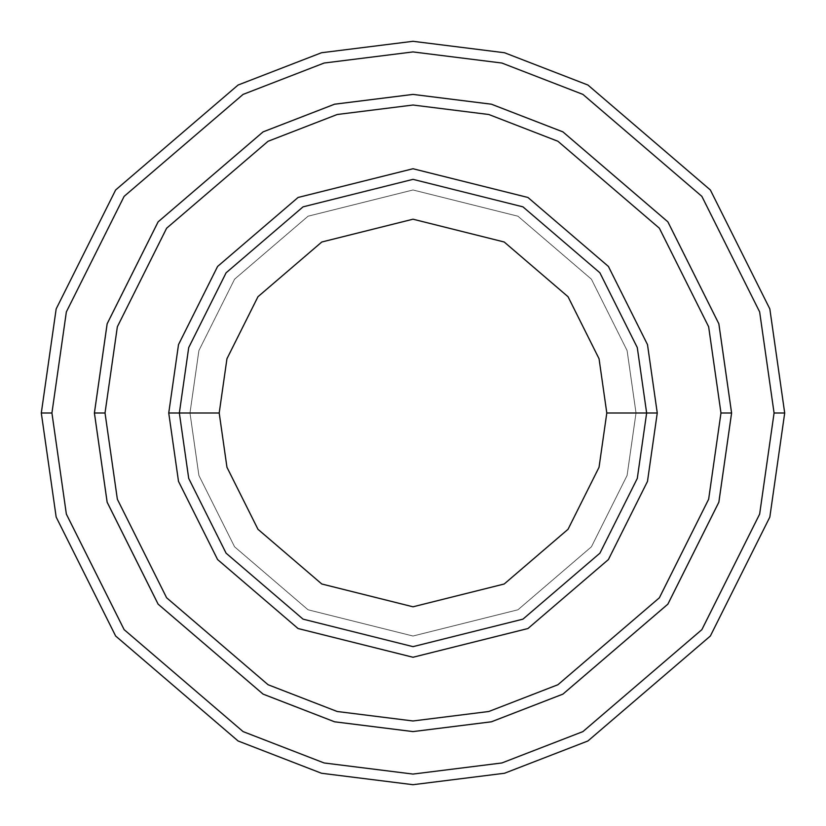 <?xml version="1.0" encoding="UTF-8"?>
<svg xmlns="http://www.w3.org/2000/svg" width="826" height="826" viewBox="0 0 826 826"><rect width="100%" height="100%" fill="white"/><g stroke="black" fill="none" stroke-linecap="round" stroke-linejoin="round"><path stroke-width="0.62" stroke-dasharray="4.13 3.1" d="M179.356 413L188.71 347.581L226.087 272.817L303.049 206.851L413 179.356L522.951 206.851L599.913 272.817L637.29 347.581L646.644 413L636.02 413L627.099 475.446L591.416 546.812L517.954 609.784L413 636.02L308.046 609.784L234.584 546.812L198.901 475.446L189.98 413L179.356 413L188.71 478.419L226.087 553.183L303.049 619.149L413 646.644L522.951 619.149L599.913 553.183L637.29 478.419L646.644 413L637.29 347.581L599.913 272.817L522.951 206.851L413 179.356L303.049 206.851L226.087 272.817L188.71 347.581L179.356 413L188.71 478.419L226.087 553.183L303.049 619.149L413 646.644L522.951 619.149L599.913 553.183L637.29 478.419L646.644 413L636.02 413L646.644 413L636.02 413L627.099 350.554L591.416 279.188L517.954 216.216L413 189.98L308.046 216.216L234.584 279.188L198.901 350.554L189.98 413L198.901 350.554L234.584 279.188L308.046 216.216L413 189.98L517.954 216.216L591.416 279.188L627.099 350.554L636.02 413L627.099 475.446L591.416 546.812L517.954 609.784L413 636.02L308.046 609.784L234.584 546.812L198.901 475.446L189.98 413L179.356 413L189.98 413L179.356 413L188.71 347.581L226.087 272.817L303.049 206.851L413 179.356L522.951 206.851L599.913 272.817L637.29 347.581L646.644 413L637.29 347.581L599.913 272.817L522.951 206.851L413 179.356L303.049 206.851L226.087 272.817L188.71 347.581L179.356 413L188.71 478.419L226.087 553.183L303.049 619.149L413 646.644L522.951 619.149L599.913 553.183L637.29 478.419L646.644 413L636.02 413L646.644 413L637.29 478.419L599.913 553.183L522.951 619.149L413 646.644L303.049 619.149L226.087 553.183L188.71 478.419L179.356 413L189.98 413L198.901 350.554L234.584 279.188L308.046 216.216L413 189.98L517.954 216.216L591.416 279.188L627.099 350.554L636.02 413L627.099 350.554L591.416 279.188L517.954 216.216L413 189.98L308.046 216.216L234.584 279.188L198.901 350.554L189.98 413L179.356 413L188.71 347.581L226.087 272.817L303.049 206.851L413 179.356L522.951 206.851L599.913 272.817L637.29 347.581L646.644 413L637.29 478.419L599.913 553.183L522.951 619.149L413 646.644L303.049 619.149L226.087 553.183L188.71 478.419L179.356 413L188.71 478.419L226.087 553.183L303.049 619.149L413 646.644L522.951 619.149L599.913 553.183L637.29 478.419L646.644 413L637.29 347.581L599.913 272.817L522.951 206.851L413 179.356L303.049 206.851L226.087 272.817L188.71 347.581L179.356 413L188.71 478.419L226.087 553.183L303.049 619.149L413 646.644L522.951 619.149L599.913 553.183L637.29 478.419L646.644 413L637.29 347.581L599.913 272.817L522.951 206.851L413 179.356L303.049 206.851L226.087 272.817L188.71 347.581L179.356 413L188.71 347.581L226.087 272.817L303.049 206.851L413 179.356L522.951 206.851L599.913 272.817L637.29 347.581L646.644 413L637.29 478.419L599.913 553.183L522.951 619.149L413 646.644L303.049 619.149L226.087 553.183L188.71 478.419L179.356 413L188.71 347.581L226.087 272.817L303.049 206.851L413 179.356L522.951 206.851L599.913 272.817L637.29 347.581L646.644 413L637.29 478.419L599.913 553.183L522.951 619.149L413 646.644L303.049 619.149L226.087 553.183L188.71 478.419L179.356 413L189.98 413L198.901 475.446L234.584 546.812L308.046 609.784L413 636.02L517.954 609.784L591.416 546.812L627.099 475.446L636.02 413L646.644 413L637.29 347.581L599.913 272.817L522.951 206.851L413 179.356L303.049 206.851L226.087 272.817L188.71 347.581L179.356 413L189.98 413L198.901 475.446L234.584 546.812L308.046 609.784L413 636.02L517.954 609.784L591.416 546.812L627.099 475.446L636.02 413L646.644 413L637.29 478.419L599.913 553.183L522.951 619.149L413 646.644L303.049 619.149L226.087 553.183L188.71 478.419L179.356 413M51.924 413L66.359 514.102L124.137 629.649L243.081 731.599L324.122 762.966L413 774.076L501.878 762.966L582.919 731.599L701.863 629.649L759.641 514.102L774.076 413L784.7 413L769.832 517.076L710.36 636.02L587.916 740.974L504.5 773.26L413 784.7L321.5 773.26L238.084 740.974L115.64 636.02L56.168 517.076L41.3 413L51.924 413L66.359 311.898L124.137 196.351L243.081 94.401L324.122 63.034L413 51.924L501.878 63.034L582.919 94.401L701.863 196.351L759.641 311.898L774.076 413L759.641 514.102L701.863 629.649L582.919 731.599L501.878 762.966L413 774.076L324.122 762.966L243.081 731.599L124.137 629.649L66.359 514.102L51.924 413L41.3 413L56.168 517.076L115.64 636.02L238.084 740.974L321.5 773.26L413 784.7L504.5 773.26L587.916 740.974L710.36 636.02L769.832 517.076L784.7 413L769.832 308.924L710.36 189.98L587.916 85.026L504.5 52.74L413 41.3L321.5 52.74L238.084 85.026L115.64 189.98L56.168 308.924L41.3 413L56.168 308.924L115.64 189.98L238.084 85.026L321.5 52.74L413 41.3L504.5 52.74L587.916 85.026L710.36 189.98L769.832 308.924L784.7 413L774.076 413L759.641 311.898L701.863 196.351L582.919 94.401L501.878 63.034L413 51.924L324.122 63.034L243.081 94.401L124.137 196.351L66.359 311.898L51.924 413M105.026 413L117.354 499.234L166.625 597.787L268.078 684.733L337.194 711.496L413 720.974L488.806 711.496L557.922 684.733L659.375 597.787L708.646 499.234L720.974 413L731.588 413L718.847 502.208L667.873 604.157L562.929 694.108L491.418 721.79L413 731.588L334.582 721.79L263.071 694.108L158.127 604.157L107.153 502.208L94.412 413L105.026 413L94.412 413L107.153 502.208L158.127 604.157L263.071 694.108L334.582 721.79L413 731.588L491.418 721.79L562.929 694.108L667.873 604.157L718.847 502.208L731.588 413L718.847 502.208L667.873 604.157L562.929 694.108L491.418 721.79L413 731.588L334.582 721.79L263.071 694.108L158.127 604.157L107.153 502.208L94.412 413L107.153 502.208L158.127 604.157L263.071 694.108L334.582 721.79L413 731.588L491.418 721.79L562.929 694.108L667.873 604.157L718.847 502.208L731.588 413L720.974 413L708.646 499.234L659.375 597.787L557.922 684.733L488.806 711.496L413 720.974L337.194 711.496L268.078 684.733L166.625 597.787L117.354 499.234L105.026 413L117.354 326.766L166.625 228.213L268.078 141.267L337.194 114.504L413 105.026L488.806 114.504L557.922 141.267L659.375 228.213L708.646 326.766L720.974 413L731.588 413L718.847 323.792L667.873 221.843L562.929 131.892L491.418 104.21L413 94.412L334.582 104.21L263.071 131.892L158.127 221.843L107.153 323.792L94.412 413L105.026 413L94.412 413L107.153 323.792L158.127 221.843L263.071 131.892L334.582 104.21L413 94.412L491.418 104.21L562.929 131.892L667.873 221.843L718.847 323.792L731.588 413L720.974 413L708.646 326.766L659.375 228.213L557.922 141.267L488.806 114.504L413 105.026L337.194 114.504L268.078 141.267L166.625 228.213L117.354 326.766L105.026 413L94.401 413L107.143 502.208L158.117 604.157L263.071 694.119L334.571 721.8L413 731.599L491.429 721.8L562.929 694.119L667.883 604.157L718.857 502.208L731.599 413L720.984 413L708.656 499.234L659.385 597.787L557.932 684.744L488.806 711.506L413 720.984L337.194 711.506L268.068 684.744L166.615 597.787L117.344 499.234L105.016 413L117.344 326.766L166.615 228.213L268.068 141.256L337.194 114.494L413 105.016L488.806 114.494L557.932 141.256L659.385 228.213L708.656 326.766L720.984 413L731.599 413L718.857 323.792L667.883 221.843L562.929 131.881L491.429 104.2L413 94.401L334.571 104.2L263.071 131.881L158.117 221.843L107.143 323.792L94.401 413L105.016 413L94.401 413L107.143 323.792L158.117 221.843L263.071 131.881L334.571 104.2L413 94.401L491.429 104.2L562.929 131.881L667.883 221.843L718.857 323.792L731.599 413L720.984 413L708.656 326.766L659.385 228.213L557.932 141.256L488.806 114.494L413 105.016L337.194 114.494L268.068 141.256L166.615 228.213L117.344 326.766L105.016 413L117.344 499.234L166.615 597.787L268.068 684.744L337.194 711.506L413 720.984L488.806 711.506L557.932 684.744L659.385 597.787L708.656 499.234L720.984 413L731.599 413L718.857 323.792L667.883 221.843L562.929 131.881L491.429 104.2L413 94.401L334.571 104.2L263.071 131.881L158.117 221.843L107.143 323.792L94.401 413L107.153 502.208L158.127 604.157L263.071 694.108L334.582 721.79L413 731.588L491.418 721.79L562.929 694.108L667.873 604.157L718.847 502.208L731.588 413L718.847 502.208L667.873 604.157L562.929 694.108L491.418 721.79L413 731.588L334.582 721.79L263.071 694.108L158.127 604.157L107.153 502.208L94.412 413L107.143 502.208L158.117 604.157L263.071 694.119L334.571 721.8L413 731.599L491.429 721.8L562.929 694.119L667.883 604.157L718.857 502.208L731.599 413L718.847 323.792L667.873 221.843L562.929 131.892L491.418 104.21L413 94.412L334.582 104.21L263.071 131.892L158.127 221.843L107.153 323.792L94.412 413L107.153 323.792L158.127 221.843L263.071 131.892L334.582 104.21L413 94.412L491.418 104.21L562.929 131.892L667.873 221.843L718.847 323.792L731.588 413L718.857 502.208L667.883 604.157L562.929 694.119L491.429 721.8L413 731.599L334.571 721.8L263.071 694.119L158.117 604.157L107.143 502.208L94.401 413L105.016 413L117.354 499.234L166.625 597.787L268.078 684.733L337.194 711.496L413 720.974L488.806 711.496L557.922 684.733L659.375 597.787L708.646 499.234L720.974 413L731.588 413L718.847 323.792L667.873 221.843L562.929 131.892L491.418 104.21L413 94.412L334.582 104.21L263.071 131.892L158.127 221.843L107.153 323.792L94.412 413L107.153 502.208L158.127 604.157L263.071 694.108L334.582 721.79L413 731.588L491.418 721.79L562.929 694.108L667.873 604.157L718.847 502.208L731.588 413L718.857 502.208L667.883 604.157L562.929 694.119L491.429 721.8L413 731.599L334.571 721.8L263.071 694.119L158.117 604.157L107.143 502.208L94.401 413L107.143 323.792L158.117 221.843L263.071 131.881L334.571 104.2L413 94.401L491.429 104.2L562.929 131.881L667.883 221.843L718.857 323.792L731.599 413L718.847 502.208L667.873 604.157L562.929 694.108L491.418 721.79L413 731.588L334.582 721.79L263.071 694.108L158.127 604.157L107.153 502.208L94.412 413L105.026 413L117.354 326.766L166.625 228.213L268.078 141.267L337.194 114.504L413 105.026L488.806 114.504L557.922 141.267L659.375 228.213L708.646 326.766L720.974 413L708.646 499.234L659.375 597.787L557.922 684.733L488.806 711.496L413 720.974L337.194 711.496L268.078 684.733L166.625 597.787L117.354 499.234L105.026 413L94.412 413L107.153 323.792L158.127 221.843L263.071 131.892L334.582 104.21L413 94.412L491.418 104.21L562.929 131.892L667.873 221.843L718.847 323.792L731.588 413L718.847 323.792L667.873 221.843L562.929 131.892L491.418 104.21L413 94.412L334.582 104.21L263.071 131.892L158.127 221.843L107.153 323.792L94.412 413L107.153 323.792L158.127 221.843L263.071 131.892L334.582 104.21L413 94.412L491.418 104.21L562.929 131.892L667.873 221.843L718.847 323.792L731.588 413L720.974 413L708.646 326.766L659.375 228.213L557.922 141.267L488.806 114.504L413 105.026L337.194 114.504L268.078 141.267L166.625 228.213L117.354 326.766L105.026 413"/><path stroke-width="1.24" d="M646.644 413L657.259 413L647.491 344.607L608.411 266.447L527.948 197.476L413 168.741L298.052 197.476L217.589 266.447L178.509 344.607L168.741 413L179.356 413L188.71 478.419L226.087 553.183L303.049 619.149L413 646.644L522.951 619.149L599.913 553.183L637.29 478.419L646.644 413L637.29 478.419L599.913 553.183L522.951 619.149L413 646.644L303.049 619.149L226.087 553.183L188.71 478.419L179.356 413L219.2 413L179.356 413L188.71 347.581L226.087 272.817L303.049 206.851L413 179.356L522.951 206.851L599.913 272.817L637.29 347.581L646.644 413L606.8 413L599.046 467.268L568.04 529.28L504.201 584.003L413 606.8L321.799 584.003L257.96 529.28L226.954 467.268L219.2 413L226.954 467.268L257.96 529.28L321.799 584.003L413 606.8L504.201 584.003L568.04 529.28L599.046 467.268L606.8 413L599.046 358.732L568.04 296.72L504.201 241.997L413 219.2L321.799 241.997L257.96 296.72L226.954 358.732L219.2 413L226.954 358.732L257.96 296.72L321.799 241.997L413 219.2L504.201 241.997L568.04 296.72L599.046 358.732L606.8 413L646.644 413L637.29 347.581L599.913 272.817L522.951 206.851L413 179.356L303.049 206.851L226.087 272.817L188.71 347.581L179.356 413L168.741 413L178.509 344.607L217.589 266.447L298.052 197.476L413 168.741L527.948 197.476L608.411 266.447L647.491 344.607L657.259 413L647.491 481.393L608.411 559.553L527.948 628.524L413 657.259L298.052 628.524L217.589 559.553L178.509 481.393L168.741 413L178.509 481.393L217.589 559.553L298.052 628.524L413 657.259L527.948 628.524L608.411 559.553L647.491 481.393L657.259 413L646.644 413M774.076 413L759.641 514.102L701.863 629.649L582.919 731.599L501.878 762.966L413 774.076L324.122 762.966L243.081 731.599L124.137 629.649L66.359 514.102L51.924 413L41.3 413L56.168 517.076L115.64 636.02L238.084 740.974L321.5 773.26L413 784.7L504.5 773.26L587.916 740.974L710.36 636.02L769.832 517.076L784.7 413L774.076 413L759.641 311.898L701.863 196.351L582.919 94.401L501.878 63.034L413 51.924L324.122 63.034L243.081 94.401L124.137 196.351L66.359 311.898L51.924 413L66.359 514.102L124.137 629.649L243.081 731.599L324.122 762.966L413 774.076L501.878 762.966L582.919 731.599L701.863 629.649L759.641 514.102L774.076 413L784.7 413L769.832 517.076L710.36 636.02L587.916 740.974L504.5 773.26L413 784.7L321.5 773.26L238.084 740.974L115.64 636.02L56.168 517.076L41.3 413L56.168 308.924L115.64 189.98L238.084 85.026L321.5 52.74L413 41.3L504.5 52.74L587.916 85.026L710.36 189.98L769.832 308.924L784.7 413L769.832 308.924L710.36 189.98L587.916 85.026L504.5 52.74L413 41.3L321.5 52.74L238.084 85.026L115.64 189.98L56.168 308.924L41.3 413L51.924 413L66.359 311.898L124.137 196.351L243.081 94.401L324.122 63.034L413 51.924L501.878 63.034L582.919 94.401L701.863 196.351L759.641 311.898L774.076 413M720.974 413L708.646 499.234L659.375 597.787L557.922 684.733L488.806 711.496L413 720.974L337.194 711.496L268.078 684.733L166.625 597.787L117.354 499.234L105.026 413L94.412 413L107.153 502.208L158.127 604.157L263.071 694.108L334.582 721.79L413 731.588L491.418 721.79L562.929 694.108L667.873 604.157L718.847 502.208L731.588 413L720.974 413L708.646 326.766L659.375 228.213L557.922 141.267L488.806 114.504L413 105.026L337.194 114.504L268.078 141.267L166.625 228.213L117.354 326.766L105.026 413L117.354 499.234L166.625 597.787L268.078 684.733L337.194 711.496L413 720.974L488.806 711.496L557.922 684.733L659.375 597.787L708.646 499.234L720.974 413L731.588 413L718.847 502.208L667.873 604.157L562.929 694.108L491.418 721.79L413 731.588L334.582 721.79L263.071 694.108L158.127 604.157L107.153 502.208L94.412 413L107.143 323.792L158.117 221.843L263.071 131.881L334.571 104.2L413 94.401L491.429 104.2L562.929 131.881L667.883 221.843L718.857 323.792L731.599 413L718.857 502.208L667.883 604.157L562.929 694.119L491.429 721.8L413 731.599L334.571 721.8L263.071 694.119L158.117 604.157L107.143 502.208L94.401 413L107.143 502.208L158.117 604.157L263.071 694.119L334.571 721.8L413 731.599L491.429 721.8L562.929 694.119L667.883 604.157L718.857 502.208L731.599 413L718.857 323.792L667.883 221.843L562.929 131.881L491.429 104.2L413 94.401L334.571 104.2L263.071 131.881L158.117 221.843L107.143 323.792L94.401 413L107.153 323.792L158.127 221.843L263.071 131.892L334.582 104.21L413 94.412L491.418 104.21L562.929 131.892L667.873 221.843L718.847 323.792L731.588 413L718.847 323.792L667.873 221.843L562.929 131.892L491.418 104.21L413 94.412L334.582 104.21L263.071 131.892L158.127 221.843L107.153 323.792L94.412 413L105.026 413L117.354 326.766L166.625 228.213L268.078 141.267L337.194 114.504L413 105.026L488.806 114.504L557.922 141.267L659.375 228.213L708.646 326.766L720.974 413"/></g></svg>
